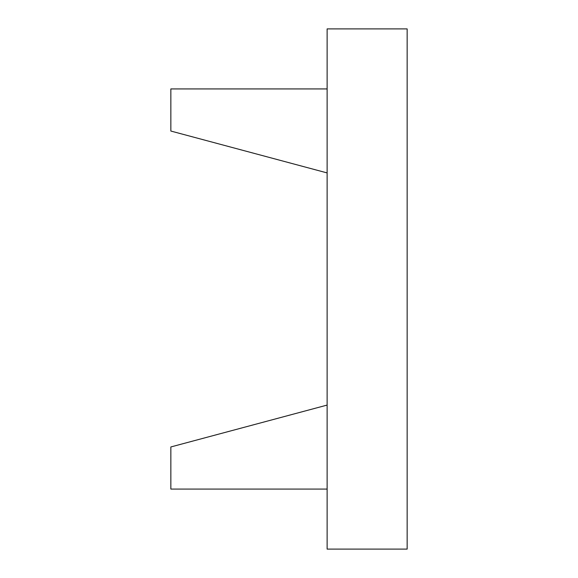 <?xml version="1.0" encoding="UTF-8"?>
<svg xmlns="http://www.w3.org/2000/svg" width="578" height="578" viewBox="0 0 578 578"><rect width="100%" height="100%" fill="white"/><g stroke="black" fill="none" stroke-linecap="round" stroke-linejoin="round"><path stroke-width="0.43" stroke-dasharray="2.89 2.17" d="M170.85 131.047L327.119 172.916L327.119 88.925L170.85 88.925L170.85 131.047M327.119 172.916L327.119 88.925M170.85 446.953L327.119 405.084L327.119 489.075L170.85 489.075L170.85 446.953M327.119 405.084L327.119 489.075M327.119 28.9L327.119 549.1L407.15 549.1L407.15 28.9L327.119 28.9"/><path stroke-width="0.87" d="M327.119 88.925L170.85 88.925L170.85 131.047L327.119 172.916M327.119 489.075L170.85 489.075L170.85 446.953L327.119 405.084M327.119 28.9L327.119 549.1L407.15 549.1L407.15 28.9L327.119 28.9"/></g></svg>
